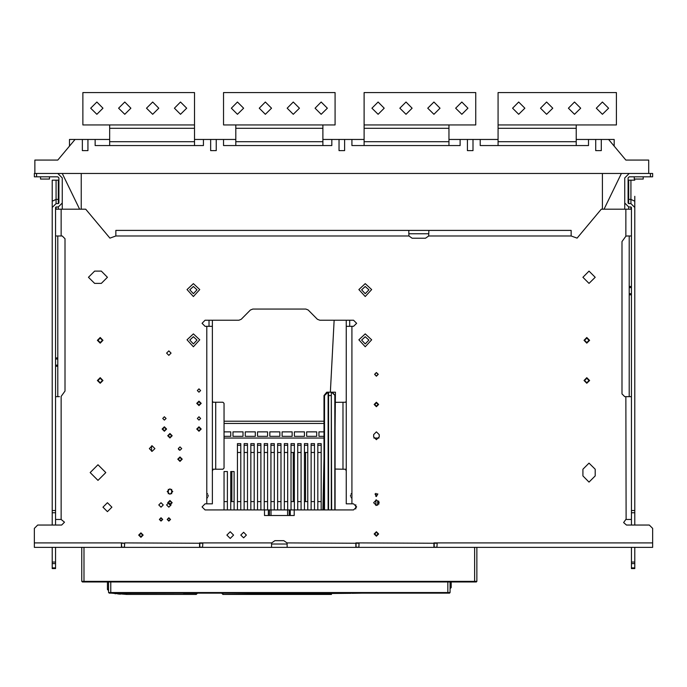<?xml version="1.0" encoding="UTF-8"?>
<svg xmlns="http://www.w3.org/2000/svg" width="687" height="687" viewBox="0 0 687 687"><rect width="100%" height="100%" fill="white"/><g stroke="black" fill="none" stroke-linecap="round" stroke-linejoin="round"><path stroke-width="1.03" d="M269.459 509.96L294.199 509.96L294.199 515.542L264.452 515.542L264.452 509.96L269.459 509.96L269.459 515.542M351.014 493.996L351.873 493.163L351.873 503.82L346.291 503.82L346.291 502.704M346.291 320.228L346.291 326.368L351.873 326.368L351.873 493.163M335.402 402.299L345.441 402.264L346.291 401.406L346.291 393.333M346.291 494.898L346.291 496.014M345.441 469.221L342.942 469.221L345.441 469.221L346.291 471.05M212.36 471.454L212.36 401.406L213.219 402.264L222.966 402.264L224.082 403.381L224.082 468.105L222.966 469.221L213.219 469.221L212.36 471.007M209.011 326.368L209.011 320.228M212.36 401.406L212.36 393.333M349.64 326.368L349.64 320.228M212.36 496.014L212.36 494.898M264.452 509.96L205.104 509.96L202.038 506.894L205.104 503.82L212.36 503.82L212.36 502.704M207.646 497.465L206.778 498.307L206.778 326.368L212.36 326.368L212.36 320.228M631.447 396.682L624.749 396.682L621.958 393.891L621.958 241.549L625.866 236.225L625.866 209.183L631.447 209.183M627.188 235.976L631.447 235.967M631.447 519.449L625.866 519.484L623.65 522.515L626.424 525.031L649.301 525.031L652.65 528.38L652.65 547.35L81.779 547.35L81.779 581.391L81.779 547.35L34.35 547.35L34.35 542.885L121.453 542.885L121.453 547.35L122.003 547.35M55.553 235.967L62.251 235.967L65.042 238.758L65.042 391.101L61.134 396.425L61.134 519.449L55.553 519.449M52.203 525.031L52.203 510.518L55.553 510.518L55.553 207.508L55.553 209.183L85.686 209.183L109.903 238.114L115.82 235.967L115.82 230.385L408.791 230.385L408.98 235.967L115.82 235.967M119.169 230.385L115.82 230.385M428.877 233.735L408.791 233.735M625.866 209.183L601.314 209.183L577.097 238.114L571.18 235.967L571.18 230.385L428.877 230.385L428.688 235.967L425.528 238.2L412.14 238.2L408.98 235.967M428.877 230.385L408.791 230.385M55.553 396.682L59.46 396.682M271.588 543.297L271.511 547.35M287.14 547.35L287.063 543.297M271.511 544.001L287.14 544.001M438.366 230.385L433.901 230.385M399.302 230.385L403.767 230.385M631.447 562.052L634.797 562.052L634.797 568.553L631.447 568.553L631.447 547.35M634.797 196.345L634.797 525.031M631.447 525.031L631.447 207.508L630.889 206.95L628.657 206.95L624.749 203.043L624.749 177.933L629.215 173.468L652.65 173.468L652.65 176.817L629.215 176.817L628.098 177.933L628.098 203.043L628.657 203.601L628.657 199.41L628.098 199.153M52.203 562.052L55.553 562.052L55.553 568.553L52.203 568.553L52.203 547.35M55.553 510.518L55.553 525.031M52.203 180.166L56.111 180.166L52.203 180.166L52.203 510.518M52.203 204.159L52.203 211.416M57.785 176.817L58.902 177.933L57.785 176.817L34.35 176.817L34.35 173.468L57.785 173.468L62.251 177.933L62.251 203.043L58.343 206.95L56.111 206.95L56.111 209.183M631.447 294.843L629.215 294.843L629.215 286.47L631.447 286.47M55.553 357.901L57.785 357.901L57.785 366.265L55.553 366.265M614.144 146.082L614.144 139.427L608.562 139.427L625.891 160.071L648.743 160.071L648.743 173.468L36.583 173.468L36.583 176.817M34.908 173.468L34.908 160.071L57.76 160.071L75.089 139.427L69.507 139.427L69.507 146.082M634.238 176.817L634.238 179.049L643.161 179.049L643.161 176.817M40.49 176.817L40.49 179.049L49.421 179.049L49.421 176.817M110.805 581.949L110.805 593.104L449.53 593.104L447.297 593.104L447.855 592.546L108.572 592.546L108.572 581.949L108.572 592.546L110.805 593.104L109.13 593.104M269.836 593.104L266.994 593.104M158.362 593.104L183.343 593.104L158.362 593.104M154.884 593.104L111.363 593.104M251.425 593.104L228.359 593.104M206.778 593.104L126.657 593.285L126.648 594.444L196.181 594.444L197.298 593.328L196.199 594.444L196.181 593.293L183.343 593.328M369.726 593.104L352.053 593.104M345.175 593.104L222.305 593.104M288.815 593.104L266.994 593.328M82.337 581.949L84.012 581.949L81.779 581.391L84.012 581.391L84.012 547.35M475.825 581.949L474.64 581.949L474.64 547.35M340.563 593.328L337.403 593.328M344.058 593.328L341.817 593.328M470.08 581.949L459.105 581.949M362.47 593.104L352.053 593.328M324.487 509.96L324.487 395.566L323.972 395.566L326.763 392.217L332.336 392.217L335.127 395.566L335.127 509.96M328.541 395.566L328.541 509.96L328.541 392.217L328.541 395.566L331.332 395.566L331.332 392.217L331.332 509.96M335.127 427.846L335.393 392.217L331.692 392.217L335.127 395.566M322.933 593.104L337.403 593.104M377.652 505.211L377.652 501.055L378.657 501.055M124.476 543.245L121.453 542.885L121.685 547.153L124.476 547.153L124.476 543.245L121.685 543.245M202.596 543.245L199.805 543.245L199.805 547.153L202.596 547.153L202.828 542.885L199.573 542.885L199.573 547.35L200.123 547.35M358.846 543.245L356.055 543.245L356.055 547.153L358.846 547.153L359.078 542.885L355.823 542.885L355.823 547.35L356.373 547.35M436.966 543.245L434.184 543.245L434.184 547.153L436.966 547.153L437.198 542.885L433.952 542.885L433.952 547.35L434.502 547.35M628.098 180.166L634.797 180.166L630.889 180.166L631.447 180.166L630.889 180.166L630.889 203.601L628.657 203.601M52.203 207.508L56.111 203.601L56.111 199.41L52.203 201.222M58.902 199.153L58.343 199.41L58.343 203.601L56.111 203.601M450.088 592.546L450.088 581.949L450.088 592.546L449.53 593.104L450.088 592.546L447.855 592.546L447.855 581.949M476.314 581.949L476.872 581.391L84.012 581.391L84.012 581.949L474.64 581.949M451.204 587.557L450.088 588.673L451.204 587.557L451.204 581.949L451.204 587.557L450.088 587.557M108.572 589.231L107.455 589.231L108.572 590.348M34.35 542.885L34.35 528.38L37.699 525.031L61.693 525.031L64.484 522.24L61.134 519.449M371.658 339.825L365.261 346.737L358.863 339.825L365.261 333.899L371.658 339.825M371.658 289.605L365.261 296.518L358.863 289.605L365.261 283.679L371.658 289.605M199.788 339.825L193.391 346.737L186.993 339.825L193.391 333.899L199.788 339.825M199.788 289.605L193.391 296.518L186.993 289.605L193.391 283.679L199.788 289.605M373.634 502.704L376.424 499.913L379.215 502.704L376.424 505.495L373.634 502.704M378.099 374.355L376.424 372.689L374.75 374.355L376.424 376.029L378.099 374.355L376.424 376.029L374.75 374.355L376.424 372.689L378.099 374.355M378.099 404.497L376.424 402.822L374.75 404.497L376.424 406.163L378.099 404.497L376.424 406.163L374.75 404.497L376.424 402.822L378.099 404.497M377.816 493.962L376.424 496.572L375.033 493.962L377.816 493.962M167.164 491.548L169.955 488.758L172.746 491.548L169.955 494.339L167.164 491.548M168.281 502.704L169.955 501.029L171.63 502.704L169.955 504.378L168.281 502.704M168.281 435.747L169.955 434.072L171.63 435.747L169.955 437.413L168.281 435.747L169.955 437.413L171.63 435.747L169.955 434.072L168.281 435.747M379.215 434.631L376.424 431.84L373.634 434.631L373.634 436.855L376.424 439.646L379.215 436.855L379.215 434.631M90.152 472.57L97.966 464.764L105.781 472.57L97.966 480.385L90.152 472.57M101.315 271.125L107.455 277.265L101.315 283.396L94.617 283.396L88.477 277.265L94.617 271.125L101.315 271.125M582.894 277.265L589.034 271.125L595.174 277.265L589.034 283.396L582.894 277.265M582.894 469.221L589.034 463.09L595.174 469.221L595.174 475.919L589.034 482.059L582.894 475.919L582.894 469.221M351.873 503.82L353.547 503.82L356.613 506.894L353.547 509.96L294.199 509.96M206.778 326.368L205.104 326.368L202.038 323.302L205.104 320.228L238.878 320.228L241.249 319.249L250.446 310.052L252.807 309.073L305.844 309.073L308.205 310.052L317.411 319.249L319.773 320.228L353.547 320.228L356.613 323.302L353.547 326.368L351.873 326.368M97.966 340.323L100.199 338.09L102.432 340.323L100.199 342.555L97.966 340.323L100.199 342.555L102.432 340.323L100.199 338.09L97.966 340.323M97.966 380.495L100.199 378.262L102.432 380.495L100.199 382.728L97.966 380.495L100.199 382.728L102.432 380.495L100.199 378.262L97.966 380.495M584.568 340.323L586.801 338.09L589.034 340.323L586.801 342.555L584.568 340.323L586.801 342.555L589.034 340.323L586.801 338.09L584.568 340.323M584.568 380.495L586.801 378.262L589.034 380.495L586.801 382.728L584.568 380.495L586.801 382.728L589.034 380.495L586.801 378.262L584.568 380.495M240.819 535.07L243.61 532.279L246.401 535.07L243.61 537.861L240.819 535.07M226.873 535.07L230.222 531.721L233.571 535.07L230.222 538.419L226.873 535.07M102.99 507.169L107.455 502.704L111.912 507.169L107.455 511.635L102.99 507.169M197.298 390.542L198.972 388.868L200.647 390.542L198.972 392.217L197.298 390.542M197.298 418.443L198.972 416.769L200.647 418.443L198.972 420.118L197.298 418.443M162.699 418.443L164.373 416.769L166.048 418.443L164.373 420.118L162.699 418.443M178.319 448.577L179.994 446.902L181.669 448.577L179.994 450.251L178.319 448.577M149.302 448.577L152.093 445.786L154.884 448.577L152.093 451.368L149.302 448.577M368.876 340.039L365.261 343.947L361.645 340.039L365.261 336.69L368.876 340.039M368.876 289.82L365.261 293.727L361.645 289.82L365.261 286.47L368.876 289.82M197.006 340.039L193.391 343.947L189.775 340.039L193.391 336.69L197.006 340.039M197.006 289.82L193.391 293.727L189.775 289.82L193.391 286.47L197.006 289.82M166.606 504.936L168.839 507.169L171.072 504.936L168.839 502.704L166.606 504.936M158.791 504.936L161.024 507.169L163.257 504.936L161.024 502.704L158.791 504.936M166.606 353.152L168.839 355.385L171.072 353.152L168.839 350.92L166.606 353.152M374.578 374.355L376.424 372.517L378.262 374.355L376.424 376.201L374.578 374.355M374.192 404.497L376.424 402.264L378.657 404.497L376.424 406.721L374.192 404.497M374.192 533.954L376.424 531.721L378.657 533.954L376.424 536.186L374.192 533.954M374.75 533.954L376.424 535.628L378.099 533.954L376.424 532.279L374.75 533.954M196.74 403.381L198.972 401.148L201.205 403.381L198.972 405.605L196.74 403.381M197.298 403.381L198.972 405.055L200.647 403.381L198.972 401.706L197.298 403.381M196.74 429.049L198.972 426.816L201.205 429.049L198.972 431.281L196.74 429.049M197.298 429.049L198.972 430.723L200.647 429.049L198.972 427.374L197.298 429.049M162.141 429.049L164.373 426.816L166.606 429.049L164.373 431.281L162.141 429.049M162.699 429.049L164.373 430.723L166.048 429.049L164.373 427.374L162.699 429.049M138.705 535.07L140.938 532.837L143.162 535.07L140.938 537.303L138.705 535.07M139.263 535.07L140.938 536.745L142.604 535.07L140.938 533.395L139.263 535.07M177.761 459.182L179.994 456.949L182.227 459.182L179.994 461.415L177.761 459.182M178.319 459.182L179.994 460.857L181.669 459.182L179.994 457.508L178.319 459.182M167.722 435.747L169.955 433.514L172.188 435.747L169.955 437.971L167.722 435.747M167.722 502.704L169.955 504.936L172.188 502.704L169.955 500.471L167.722 502.704M584.01 340.323L586.801 337.532L589.592 340.323L586.801 343.114L584.01 340.323M584.01 380.495L586.801 377.704L589.592 380.495L586.801 383.286L584.01 380.495M97.408 340.323L100.199 337.532L102.99 340.323L100.199 343.114L97.408 340.323M97.408 380.495L100.199 377.704L102.99 380.495L100.199 383.286L97.408 380.495M167.164 519.449L168.839 517.775L170.513 519.449L168.839 521.124L167.164 519.449M167.499 519.449L168.839 520.789L170.178 519.449L168.839 518.11L167.499 519.449M159.35 519.449L161.024 517.775L162.699 519.449L161.024 521.124L159.35 519.449M159.685 519.449L161.024 520.789L162.364 519.449L161.024 518.11L159.685 519.449M186.692 108.177L180.552 114.317L174.412 108.177L180.552 102.037L186.692 108.177M158.791 108.177L152.651 114.317L146.511 108.177L152.651 102.037L158.791 108.177M130.891 108.177L124.751 114.317L118.611 108.177L124.751 102.037L130.891 108.177M102.99 108.177L96.85 114.317L90.71 108.177L96.85 102.037L102.99 108.177M371.959 108.177L378.099 114.317L384.239 108.177L378.099 102.037L371.959 108.177M399.86 108.177L406 114.317L412.14 108.177L406 102.037L399.86 108.177M427.761 108.177L433.901 114.317L440.041 108.177L433.901 102.037L427.761 108.177M455.661 108.177L461.801 114.317L467.941 108.177L461.801 102.037L455.661 108.177M327.321 108.177L321.181 114.317L315.041 108.177L321.181 102.037L327.321 108.177M299.412 108.177L293.28 114.317L287.14 108.177L293.28 102.037L299.412 108.177M271.511 108.177L265.38 114.317L259.239 108.177L265.38 102.037L271.511 108.177M243.61 108.177L237.47 114.317L231.339 108.177L237.47 102.037L243.61 108.177M512.588 108.177L518.719 114.317L524.859 108.177L518.719 102.037L512.588 108.177M540.489 108.177L546.62 114.317L552.76 108.177L546.62 102.037L540.489 108.177M568.389 108.177L574.53 114.317L580.661 108.177L574.53 102.037L568.389 108.177M596.29 108.177L602.43 114.317L608.562 108.177L602.43 102.037L596.29 108.177M202.588 547.35L202.828 542.885L271.708 542.885L274.86 540.652L283.791 540.652L286.951 542.885L356.055 543.245M346.291 326.368L346.291 503.82M351.873 498.307L351.014 497.465M350.533 496.34L350.533 495.129M346.291 401.406L346.291 471.454M335.127 469.075L342.942 469.221L342.942 402.264M212.36 503.82L212.36 326.368M206.778 493.163L207.646 493.996M208.118 495.129L208.118 496.34M627.54 235.967L626.475 236.07M625.866 396.682L626.14 519.458M124.459 547.35L124.708 542.885L199.805 543.245M358.837 547.35L359.078 542.885L434.184 543.245M436.958 547.35L437.198 542.885L652.65 542.885M168.281 502.781L170.9 504.086M634.797 562.052L634.797 547.35M634.797 224.211L634.797 219.23M634.797 206.95L634.797 204.159M631.447 512.751L634.797 512.751M634.797 207.508L630.889 203.601M628.098 177.933L629.215 176.817M624.749 186.864L624.749 177.933M624.749 209.183L624.749 195.786M55.553 562.052L55.553 547.35M52.203 224.211L52.203 219.23M58.902 180.166L56.111 180.166L56.111 199.41L58.343 199.41L58.343 180.166M62.251 177.933L62.251 186.864M62.251 195.786L62.251 209.183M58.902 177.933L58.902 203.043L58.343 203.601M55.553 207.508L56.111 206.95M52.203 512.751L55.553 512.751M629.215 294.843L629.215 396.682M629.215 235.967L629.215 286.47M57.785 357.901L57.785 235.967M57.785 396.682L57.785 366.265M55.553 359.009L57.785 359.009M57.785 365.149L55.553 365.149M224.082 423.467L323.972 423.467M323.972 421.234L224.082 421.234M631.447 293.727L629.215 293.727M629.215 287.587L631.447 287.587M601.314 139.427L595.732 139.427L595.732 150.59L601.314 150.59L601.314 139.427L608.562 139.427M498.075 139.427L480.222 139.427L480.222 145.567L588.476 145.567L588.476 139.427L595.732 139.427M588.476 139.427L576.195 139.427M472.965 139.427L467.383 139.427L467.383 150.59L472.965 150.59L472.965 139.427L480.222 139.427M364.144 139.427L351.873 139.427L351.873 145.567L460.127 145.567L460.127 139.427L467.383 139.427M460.127 139.427L448.972 139.427M344.616 139.427L339.035 139.427L339.035 150.59L344.616 150.59L344.616 139.427L351.873 139.427M235.796 139.427L223.524 139.427L223.524 145.567L331.778 145.567L331.778 139.427L339.035 139.427M331.778 139.427L322.856 139.427M216.268 139.427L210.686 139.427L210.686 150.59L216.268 150.59L216.268 139.427L223.524 139.427M109.688 139.427L95.175 139.427L95.175 145.567L203.438 145.567L203.438 139.427L210.686 139.427M203.438 139.427L194.507 139.427M87.919 139.427L82.337 139.427L82.337 150.59L87.919 150.59L87.919 139.427L95.175 139.427M75.089 139.427L82.337 139.427M81.221 173.468L81.221 209.183M602.43 209.183L602.43 173.468M621.4 173.468L604.053 209.183M79.598 209.183L62.251 173.468M155.442 593.104L183.343 593.104M293.418 593.104L324.53 593.104M207.337 593.104L250.867 593.104M370.284 593.104L447.297 593.104M291.657 593.104L289.983 593.104M476.872 581.391L476.872 547.35M291.657 593.328L289.983 593.328M109.688 124.922L194.507 124.922L194.507 92.556L82.895 92.556L82.895 124.922L109.688 124.922L109.688 141.659L194.507 141.659L194.507 128.263L109.688 128.263M109.688 145.567L109.688 141.659M194.507 124.922L194.507 128.263M194.507 145.567L194.507 141.659M448.972 145.567L448.972 124.922L475.756 124.922L475.756 92.556L364.144 92.556L364.144 124.922L448.972 124.922M364.144 145.567L364.144 141.659L448.972 141.659M448.972 128.263L364.144 128.263L364.144 124.922M364.144 141.659L364.144 128.263M235.796 124.922L335.127 124.922L335.127 92.556L223.524 92.556L223.524 124.922L235.796 124.922L235.796 141.659L322.856 141.659L322.856 128.263L235.796 128.263M235.796 145.567L235.796 141.659M322.856 124.922L322.856 128.263M322.856 145.567L322.856 141.659M498.075 145.567L498.075 141.659L576.195 141.659L576.195 128.263L498.075 128.263L498.075 92.556L616.376 92.556L616.376 124.922L576.195 124.922L576.195 128.263M498.075 141.659L498.075 128.263M498.075 124.922L576.195 124.922M576.195 145.567L576.195 141.659M108.46 590.459L107.49 589.626M107.455 589.343L107.455 581.949M341.714 593.139L340.563 593.207M328.609 593.104L326.703 593.104M319.395 593.104L313.77 593.104M292.061 593.104L313.985 593.104M328.515 593.104L336.269 593.104M331.469 594.444L222.966 594.444L331.469 594.444M222.966 593.328L222.966 594.444L221.849 593.328L222.966 594.444L351.126 593.328M378.941 438.066L373.908 438.066M323.972 438.066L224.082 438.066M151.535 451.307L151.535 445.846M168.281 489.316L168.281 493.781M171.63 493.781L171.63 489.316M224.082 509.96L224.082 471.548L227.431 471.548L227.431 509.96M230.78 509.96L230.78 471.548L234.13 471.548L234.13 509.96M237.479 509.96L237.479 443.647L240.819 443.647L240.819 509.96M244.168 509.96L244.168 443.647L247.518 443.647L247.518 509.96M250.867 509.96L250.867 443.647L254.216 443.647L254.216 509.96M257.565 509.96L257.565 443.647L260.914 443.647L260.914 509.96M264.263 509.96L264.263 443.647L267.612 443.647L267.612 509.96M270.953 509.96L270.953 443.647L274.302 443.647L274.302 509.96M277.651 509.96L277.651 443.647L281 443.647L281 509.96M284.349 509.96L284.349 443.647L287.698 443.647L287.698 509.96M291.048 509.96L291.048 443.647L294.397 443.647L294.397 509.96M297.746 509.96L297.746 443.647L301.086 443.647L301.086 509.96M304.435 509.96L304.435 443.647L307.785 443.647L307.785 509.96M311.134 509.96L311.134 443.647L314.483 443.647L314.483 509.96M317.832 509.96L317.832 443.647L321.181 443.647L321.181 509.96M355.78 508.998L355.78 504.782M375.866 505.443L375.866 499.973M375.866 496.469L375.866 493.318M179.608 450.208L178.517 449.358M134.978 593.104L136.644 593.104M127.147 593.104L135.047 593.104M139.126 593.104L142.656 593.104M196.774 593.104L196.181 593.293M121.771 593.104L126.657 593.285M111.217 593.104L126.648 594.444M120.431 594.178L117.683 593.937M115.948 593.748L114.875 593.628M132.282 594.444L129.783 594.444M331.623 509.96L331.332 392.217M331.692 392.217L332.336 392.217M323.972 395.566L323.972 509.96M328.137 392.217L328.137 509.96M324.487 395.566L328.034 392.217M334.835 395.566L334.835 509.96M336.956 593.104L335.771 593.104M323.972 458.461L322.907 509.96M378.769 501.192L378.769 504.224L378.769 501.192M317.832 501.587L321.181 501.587M321.181 452.484L317.832 452.484M323.972 431.84L318.948 431.84L318.948 436.297L323.972 436.297M307.785 452.484L305.552 452.484L305.552 501.587L307.785 501.587M311.134 501.587L314.483 501.587M314.483 452.484L311.134 452.484M316.716 436.297L316.716 431.84L306.668 431.84L306.668 436.297L316.716 436.297L316.716 431.84M304.435 501.587L305.552 501.587L305.552 452.484L304.435 452.484M294.397 452.484L293.28 452.484L293.28 501.587L294.397 501.587M297.746 501.587L301.086 501.587M301.086 452.484L297.746 452.484M304.435 436.297L304.435 431.84L294.397 431.84L294.397 436.297L304.435 436.297L304.435 431.84M291.048 501.587L293.28 501.587L293.28 452.484L291.048 452.484M281 445.228L281 501.587L281 445.228L277.651 445.228M284.349 501.587L287.698 501.587M287.698 452.484L284.349 452.484M292.164 436.297L292.164 431.84L282.117 431.84L282.117 436.297L292.164 436.297L292.164 431.84M270.953 501.587L274.302 501.587M277.651 501.587L281 501.587M281 452.484L277.651 452.484M274.302 452.484L270.953 452.484M279.884 436.297L279.884 431.84L269.836 431.84L269.836 436.297L279.884 436.297L279.884 431.84M257.565 501.587L260.914 501.587M264.263 501.587L267.612 501.587M267.612 452.484L264.263 452.484M260.914 452.484L257.565 452.484M267.604 436.297L267.604 431.84L257.565 431.84L257.565 436.297L267.604 436.297L267.604 431.84M244.168 501.587L247.518 501.587M250.867 501.587L254.216 501.587M254.216 452.484L250.867 452.484M247.518 452.484L244.168 452.484M255.332 436.297L255.332 431.84L245.285 431.84L245.285 436.297L255.332 436.297L255.332 431.84M230.78 501.587L231.897 501.587L231.897 471.548L231.897 501.587L234.13 501.587M237.479 501.587L240.819 501.587M240.819 452.484L237.479 452.484M243.052 436.297L243.052 431.84L233.013 431.84L233.013 436.297L243.052 436.297L243.052 431.84M224.082 501.587L227.431 501.587M224.082 436.297L230.78 436.297L230.78 431.84L224.082 431.84M237.479 445.228L240.819 445.228M244.168 445.228L247.518 445.228M250.867 445.228L254.216 445.228M257.565 445.228L260.914 445.228M264.263 445.228L267.612 445.228M270.953 445.228L274.302 445.228M284.349 445.228L287.698 445.228M291.048 445.228L294.397 445.228M297.746 445.228L301.086 445.228M304.435 445.228L307.785 445.228M311.134 445.228L314.483 445.228M317.832 445.228L321.181 445.228M318.948 431.84L318.948 436.297M306.668 431.84L306.668 436.297M294.397 431.84L294.397 436.297M282.117 431.84L282.117 436.297M269.836 431.84L269.836 436.297M257.565 431.84L257.565 436.297M245.285 431.84L245.285 436.297M233.013 431.84L233.013 436.297M230.78 436.297L230.78 431.84M290.257 509.96L290.257 515.542M289.193 509.96L289.193 515.542M287.621 509.96L287.621 515.542M271.039 509.96L271.039 515.542M268.394 515.542L268.394 509.96M61.134 235.967L61.134 209.183M428.688 235.967L571.18 235.967M206.778 503.82L206.778 498.307M215.709 469.221L215.709 402.264M634.797 567.9L631.447 567.9M631.447 563.632L634.797 563.632M631.447 510.518L634.797 510.518M650.417 173.468L650.417 176.817M630.889 209.183L630.889 206.95M628.657 209.183L628.657 206.95M628.657 180.166L628.657 199.41L630.889 199.41L634.797 201.222M58.343 206.95L58.343 209.183M52.203 563.632L55.553 563.632M55.553 567.9L52.203 567.9M330.37 392.217L334.174 320.228L330.37 392.217"/></g></svg>
